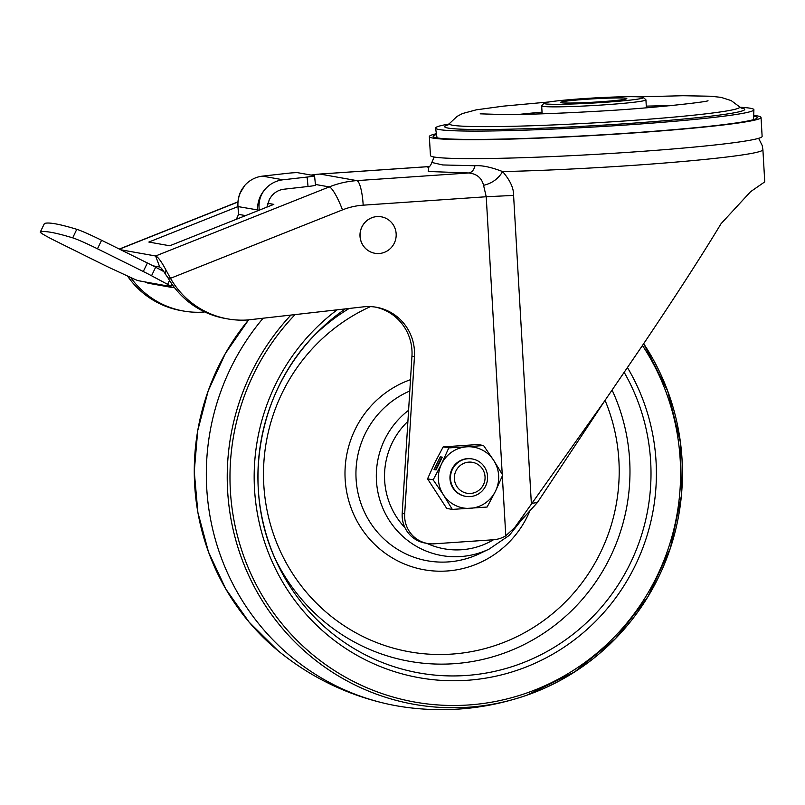 <?xml version="1.0" encoding="UTF-8"?>
<svg xmlns="http://www.w3.org/2000/svg" width="805" height="805" viewBox="0 0 805 805"><rect width="100%" height="100%" fill="white"/><g stroke="black" fill="none" stroke-linecap="round" stroke-linejoin="round"><path stroke-width="1.21" d="M436.521 134.465A162.318 8.191 -3.3 0 0 433.15 136.417A162.318 8.191 -3.3 0 0 629.238 133.067A162.318 8.191 -3.3 0 0 757.243 117.731A162.318 8.191 -3.3 0 0 753.671 116.172M753.701 115.417A166.122 8.382 176.7 0 1 761.037 117.439A166.122 8.382 176.7 0 1 630.033 133.207A166.122 8.382 176.7 0 1 429.347 136.568A166.122 8.382 176.7 0 1 436.401 133.71M429.347 136.568L430.444 155.496A166.122 8.382 -3.3 0 0 631.12 152.135A166.122 8.382 -3.3 0 0 762.124 136.367L761.037 117.439M427.978 167.631C429.528 167.017 430.816 165.297 431.842 162.469L442.75 164.955L474.94 165.739C481.903 165.186 491.131 167.138 502.612 171.576A166.122 8.382 176.7 0 0 631.895 165.448A166.122 8.382 176.7 0 0 762.899 149.69L764.75 181.87L750.592 191.681L721.059 223.689C698.237 261.575 666.942 309.13 642.289 345.737L604.464 401.212L514.747 527.527L505.782 535.798A28.477 27.823 -79.9 0 1 493.314 539.773L434.116 543.818A28.477 27.823 -79.9 0 1 427.485 543.466A28.477 27.823 -79.9 0 1 404.684 513.892L414.444 356.625A47.465 46.378 100.1 0 0 376.448 307.269A47.465 46.378 100.1 0 0 363.377 306.856L247.598 319.977A85.431 83.468 -79.9 0 1 227.704 318.901A85.431 83.468 -79.9 0 1 170.479 278.319L167.993 277.876A85.431 83.468 100.1 0 0 225.219 318.458L227.704 318.901M428.813 167.108L428.27 171.485L468.661 172.974C476.771 173.8 481.742 177.915 483.564 185.321C492.016 183.339 498.365 178.76 502.612 171.576C510.118 180.28 513.781 188.219 513.59 195.414L531.35 503.397L537.408 502.531L604.897 400.578M163.828 271.587L155.647 267.21A23.727 1.389 -154.3 0 0 147.385 262.973L101.581 240.262A23.727 1.389 -154.3 0 0 76.797 229.314A503.397 29.413 -154.3 0 0 44.416 223.549L40.31 232.082A23.727 1.389 25.7 0 0 40.25 232.142A23.727 1.389 25.7 0 0 56.662 241.53L102.466 264.241A23.727 1.389 25.7 0 0 111.654 268.649L131.708 277.956A9.489 0.553 25.7 0 0 138.359 280.683L144.739 281.881A18.988 18.545 100.1 0 0 149.619 283.481L169.523 287.033A18.988 18.545 -79.9 0 1 164.643 285.423L170.65 286.429A9.489 0.553 25.7 0 0 170.881 286.419A9.489 0.553 25.7 0 0 167.621 284.356L169.513 280.422M257.67 210.799L257.64 210.085C257.308 202.216 259.834 195.233 265.227 189.125C260.246 194.971 258.264 201.995 259.26 210.206L237.998 206.583C237.435 199.147 239.669 192.113 244.72 185.482A28.477 27.823 100.1 0 1 262.5 176.134L286.59 173.407A9.489 0.564 174.2 0 1 297.81 172.713L314.332 175.661A9.489 0.564 174.2 0 1 314.544 175.752A9.489 0.564 174.2 0 1 307.097 177.06L308.043 186.488A9.489 0.564 -5.8 0 0 315.5 185.18L314.544 175.752M308.043 186.488L283.954 189.215A18.988 18.545 100.1 0 0 271.426 196.259L269.393 199.338L266.908 207.116M265.227 189.125A28.477 27.823 -79.9 0 1 283.008 179.787L307.097 177.06M244.72 185.482L240.031 193.281M238.642 214.371L245.575 215.609M235.251 219.715L236.71 218.668A2.375 0.654 -125.8 0 0 236.61 218.698A2.375 0.654 -125.8 0 0 236.549 218.779M237.525 218.809L236.71 218.668L238.602 214.361L237.998 206.583L238.753 206.553L237.998 206.583M242.164 188.934C238.914 194.327 237.505 200.214 237.948 206.593L148.845 242.053L169.754 245.777L273.821 204.369L267.773 203.293M429.437 166.585L320.008 174.061L356.836 180.622L468.661 172.974C471.911 172.401 474.004 169.986 474.94 165.739M204.712 311.927L203.303 312.088A85.431 83.468 -79.9 0 1 183.409 311.012A85.431 83.468 -79.9 0 1 130.702 277.494M127.472 275.994A85.431 83.468 100.1 0 0 180.924 310.569L183.409 311.012M153.061 265.851L159.742 267.039C160.909 267.431 162.761 269.725 165.277 273.911L167.993 277.876M375.2 307.067A47.465 46.378 -79.9 0 1 411.949 356.182L402.198 513.439A28.477 27.823 100.1 0 0 424.99 543.023L427.485 543.466M159.742 267.039L155.607 255.99L329.235 186.911A23.727 4.327 -111.7 0 1 342.477 209.884L170.479 278.319L165.961 270.037C161.382 261.474 157.931 256.795 155.607 255.99L120.81 249.792M483.564 185.321L486.23 196.752L363.186 205.174A23.727 4.911 86.1 0 0 356.836 180.622A94.93 92.746 -79.9 0 0 329.235 186.911L315.429 184.456M514.747 527.527L537.408 502.531M161.513 268.468L162.197 269.806M174.222 287.244A18.988 18.545 -79.9 0 1 169.523 287.033M40.31 232.082A503.397 29.413 25.7 0 1 72.702 237.857A23.727 1.389 25.7 0 1 97.475 248.795L143.28 271.506A23.727 1.389 25.7 0 1 151.551 275.753L167.621 284.356M44.416 223.549A23.727 1.389 -154.3 0 0 44.355 223.599L40.25 232.142M162.459 269.635L161.463 270.319M374.889 253.273A18.515 18.082 -79.9 0 0 379.195 253.505A18.515 18.082 100.1 0 0 381.379 216.827A18.515 18.082 100.1 0 0 377.072 216.585A18.515 18.082 -79.9 0 0 374.889 253.273A18.515 18.082 -79.9 0 1 374.828 253.263A18.515 18.082 -79.9 0 1 377.012 216.575A18.515 18.082 100.1 0 1 381.318 216.817A18.515 18.082 100.1 0 1 381.349 216.817M561.236 102.718A33.226 1.68 -3.3 0 0 596.384 102.024A33.226 1.68 -3.3 0 0 626.793 98.673A33.226 1.68 -3.3 0 0 626.089 98.28A33.226 1.68 -3.3 0 0 589.28 99.085A33.226 1.68 -3.3 0 0 560.542 102.497A33.226 1.68 -3.3 0 0 561.236 102.718M642.31 97.174A49.84 2.516 176.7 0 1 643.346 97.506A49.84 2.516 176.7 0 1 600.238 102.617A49.84 2.516 176.7 0 1 545.025 103.825A49.84 2.516 176.7 0 1 543.969 103.241A49.84 2.516 176.7 0 1 589.592 98.23A49.84 2.516 176.7 0 1 642.31 97.174M643.346 97.506L645.852 99.729A52.204 2.636 176.7 0 1 645.922 99.86A52.204 2.636 176.7 0 1 599.383 105.173A52.204 2.636 176.7 0 1 542.842 106.351A52.204 2.636 176.7 0 1 541.674 105.878A52.204 2.636 176.7 0 1 541.735 105.737L543.969 103.241M740.006 107.246A159.44 8.04 176.7 0 1 750.351 108.252A159.44 8.04 176.7 0 1 753.903 109.752A159.44 8.04 176.7 0 1 611.387 125.952A159.44 8.04 176.7 0 1 439.097 129.545A159.44 8.04 176.7 0 1 435.545 128.116A159.44 8.04 176.7 0 1 449.069 124.02M290.927 315.067A232.796 227.453 -79.9 0 0 282.072 628.001A232.796 227.453 -79.9 0 0 527.184 695.097L574.488 672.044L615.483 638.627L648.015 596.596L670.374 548.175L681.382 495.91L680.467 442.559L667.667 390.908L643.668 343.695A232.796 227.453 -79.9 0 1 527.184 695.097C487.931 708.591 447.983 712.717 407.35 707.464A237.314 231.87 -79.9 0 1 386.249 703.711A237.314 231.87 -79.9 0 1 262.239 628.041A237.314 231.87 -79.9 0 1 263.104 318.217M455.982 470.865A15.708 15.345 -79.9 0 1 476.6 463.7A15.708 15.345 -79.9 0 1 483.443 484.711A15.708 15.345 -79.9 0 1 462.835 491.875A15.708 15.345 -79.9 0 1 455.982 470.865M452.44 469.295A18.988 18.545 -79.9 0 1 472.354 458.971A18.988 18.545 -79.9 0 1 485.626 486.029A18.988 18.545 -79.9 0 1 465.703 496.353A18.988 18.545 -79.9 0 1 452.44 469.295M465.703 496.353L465.189 496.262A18.988 18.545 -79.9 0 1 451.927 469.204A18.988 18.545 -79.9 0 1 471.851 458.88L472.354 458.971M483.553 445.517L477.939 444.521L443.173 446.896L448.788 447.892L466.749 446.815A30.852 30.147 -79.9 0 1 493.717 460.41L483.553 445.517L466.749 446.815A30.852 30.147 -79.9 0 0 441.553 463.972L448.788 447.892M502.712 475.091L493.717 460.41A30.852 30.147 -79.9 0 1 495.488 491.171L502.712 475.091M442.287 457.16L440.295 456.807L434.056 469.577L436.048 469.929L442.287 457.16M433.171 479.85L443.334 494.733A30.852 30.147 -79.9 0 1 441.553 463.972L433.171 479.85L427.556 478.844L434.791 462.764L443.173 446.896M427.556 478.844L446.715 508.418L452.329 509.414L487.106 507.039L495.488 491.171A30.852 30.147 -79.9 0 1 470.291 508.327A30.852 30.147 -79.9 0 1 443.334 494.733L452.329 509.414M442.106 457.542L441.543 457.441L435.485 469.838M441.543 457.441L440.295 456.807M262.5 176.134L283.008 179.787M429.468 166.544L319.756 174.051A23.727 4.911 86.1 0 1 320.008 174.061A94.93 92.746 100.1 0 0 311.203 175.098M402.198 513.439L404.684 513.882M414.444 356.625L411.949 356.182M165.277 273.911L165.961 270.037M342.477 209.884A71.192 69.562 -79.9 0 1 363.186 205.174M513.59 195.414L486.23 196.752L502.229 474.266M237.948 202.015L119.502 249.137M505.782 535.798L502.33 476.007M516.538 525.423L515.753 526.067M144.739 281.881L164.643 285.423M155.647 267.21L151.551 275.753M143.28 271.506L147.385 262.973M101.581 240.262L97.475 248.795M72.702 237.857L76.797 229.314M669.68 105.737A103.1 5.202 -3.3 0 0 646.284 106.139M542.037 112.147A103.1 5.202 -3.3 0 0 518.752 114.441M741.425 108.142L739.584 106.844A145.443 7.336 -3.3 0 1 613.118 121.736A145.443 7.336 -3.3 0 1 452.561 125.228A145.443 7.336 176.7 0 1 449.442 123.568L457.039 116.413L462.432 113.555L476.288 109.832L503.387 106.139L548.899 101.973M741.003 107.951A150.243 7.577 176.7 0 1 741.325 108.001A150.243 7.577 176.7 0 1 626.189 123.648A150.243 7.577 176.7 0 1 448.033 128.065A150.243 7.577 176.7 0 1 448.164 124.835M278.057 650.742L249.107 622.124L225.732 588.898L208.475 551.938L197.879 512.413L194.257 471.529L197.728 430.584L208.193 390.848L225.32 353.556L248.584 319.867A232.796 227.453 100.1 0 0 249.117 622.134A232.796 227.453 100.1 0 0 278.057 650.742C310.237 676.955 346.301 694.604 386.249 703.711M295.103 314.594A230.431 225.138 100.1 0 0 284.266 626.532A230.431 225.138 100.1 0 0 591.584 657.454A230.431 225.138 100.1 0 0 642.45 345.496M627.487 367.623A205.688 200.968 -79.9 0 1 573.11 640.82A205.688 200.968 -79.9 0 1 302.63 610.281A205.688 200.968 -79.9 0 1 337.164 309.824M345.325 308.909A201.019 196.4 100.1 0 0 316.325 333.31A201.019 196.4 100.1 0 0 275.874 560.421A201.019 196.4 100.1 0 0 305.276 607.071A201.019 196.4 100.1 0 0 568.441 637.771A201.019 196.4 100.1 0 0 624.217 372.423M612.112 390.113A191.248 186.861 -79.9 0 1 544.663 632.579A191.248 186.861 -79.9 0 1 301.06 598.608A191.248 186.861 -79.9 0 1 274.485 557.271M313.93 335.786A191.248 186.861 -79.9 0 1 349.189 308.466M370.441 306.614A181.9 177.724 100.1 0 0 306.353 592.178A181.9 177.724 100.1 0 0 535.104 626.421A181.9 177.724 100.1 0 0 605.058 400.347M530.284 509.917A98.562 96.298 -79.9 0 1 368.207 537.448A98.562 96.298 -79.9 0 1 410.49 379.678M409.795 390.999A89.144 87.091 100.1 0 0 376.941 531.582A89.144 87.091 100.1 0 0 479.448 553.699L489.188 549.05A81.466 79.594 -79.9 0 1 395.507 528.835A81.466 79.594 -79.9 0 1 408.598 410.278M407.904 421.367A74.402 72.692 100.1 0 0 402.057 524.427A74.402 72.692 100.1 0 0 404.955 527.657M426.851 543.345A74.402 72.692 100.1 0 0 493.475 539.763M269.393 199.338L267.099 207.046M237.948 206.593L238.552 214.371L236.61 218.698L235.141 219.755M762.899 149.69L762.224 145.544L758.622 138.309M434.147 157.025L431.842 162.469M319.756 174.051L311.032 175.067M237.958 201.854L119.321 249.057M171.968 284.155L170.881 286.419M646.385 107.82L645.922 99.86M542.137 113.827L541.674 105.878M638.305 96.821L683.143 95.725L710.745 96.248L721.069 97.355L731.212 100.605L739.584 106.844M707.977 100.685C709.577 101.621 652.07 108.494 592.883 111.493C557.915 113.455 528.573 114.491 504.856 114.592L480.172 113.837M449.442 123.568L447.761 125.077M437.045 137.886L435.545 128.116M753.54 119.643L753.903 109.752M275.874 560.421C241.168 486.26 258.133 390.938 316.325 333.31L316.325 333.31M489.188 549.05L509.324 535.345L524.578 516.176"/></g></svg>
